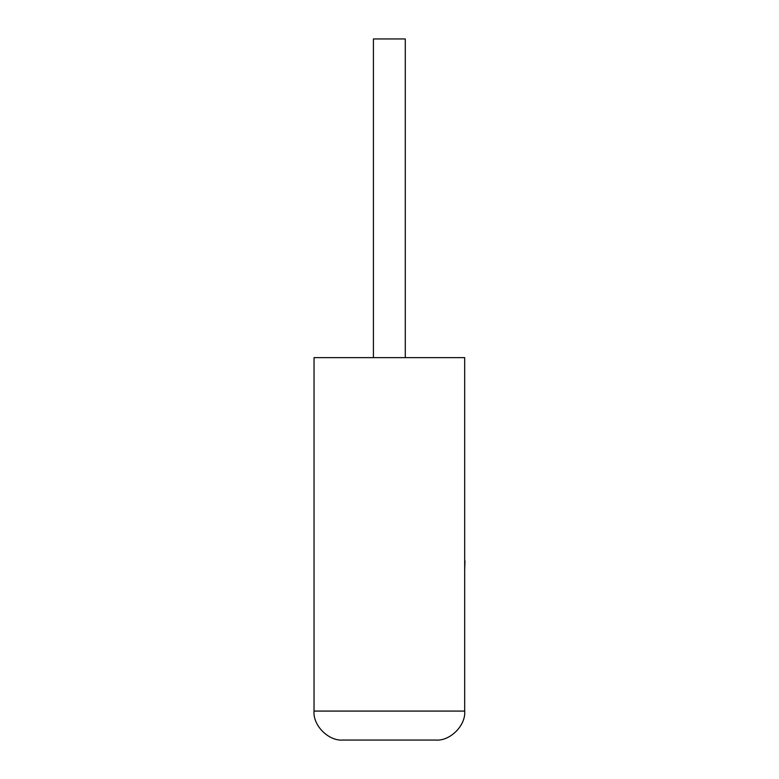 <?xml version="1.0" encoding="UTF-8"?>
<svg xmlns="http://www.w3.org/2000/svg" width="779" height="779" viewBox="0 0 779 779"><rect width="100%" height="100%" fill="white"/><g stroke="black" fill="none" stroke-linecap="round" stroke-linejoin="round"><path stroke-width="1.17" d="M405.284 357.629L405.284 38.95L373.423 38.95L373.423 357.629M435.704 740.05C450.038 741.345 465.978 725.415 464.683 711.081L464.683 357.629L314.034 357.629L314.034 711.081L464.683 711.081C465.978 725.415 450.038 741.345 435.704 740.05L343.003 740.05C328.67 741.345 312.739 725.415 314.034 711.081C312.739 725.415 328.67 741.345 343.003 740.05M464.683 560.938L464.683 522.183M464.966 560.938L464.683 570.209"/></g></svg>
